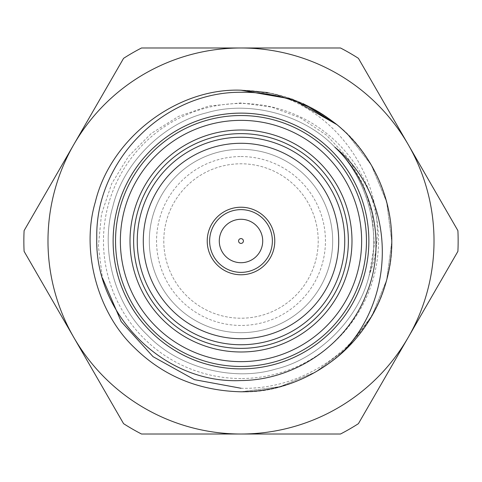 <?xml version="1.0" encoding="UTF-8"?>
<svg xmlns="http://www.w3.org/2000/svg" width="482" height="482" viewBox="0 0 482 482"><rect width="100%" height="100%" fill="white"/><g stroke="black" fill="none" stroke-linecap="round" stroke-linejoin="round"><path stroke-width="0.36" stroke-dasharray="2.41 1.81" d="M241 351.987A110.987 110.987 0 0 1 130.013 241A110.987 110.987 0 0 1 241 130.013A110.987 110.987 0 0 1 351.987 241A110.987 110.987 0 0 1 241 351.987M241 113.125A127.875 127.875 0 0 1 368.875 241A127.875 127.875 0 0 1 241 368.875A127.875 127.875 0 0 0 368.875 241A127.875 127.875 0 0 0 241 113.125A127.875 127.875 0 0 1 368.875 241A127.875 127.875 0 0 1 241 368.875A127.875 127.875 0 0 1 113.125 241A127.875 127.875 0 0 1 241 113.125A127.875 127.875 0 0 0 113.125 241A127.875 127.875 0 0 0 241 368.875A127.875 127.875 0 0 1 113.125 241A127.875 127.875 0 0 1 241 113.125A127.875 127.875 0 0 1 368.875 241A127.875 127.875 0 0 1 241 368.875M241 388.257C301.822 390.065 360.524 350.733 382.268 293.755A150.794 150.794 0 0 0 267.516 92.55L267.516 92.55C345.504 109.944 398.265 199.168 369.182 275.349L374.297 244.862L372.291 213.918L363.259 184.323L347.721 157.632L326.41 135.099L300.605 117.963L271.721 107.076L241 102.919L208.947 106.01L178.557 116.385L151.252 133.454L128.561 156.295L111.704 183.642L101.485 214.165L98.37 246.242L102.467 278.078M382.268 293.755L386.66 280.03L391.794 241.687L386.66 201.97L371.248 165.007L347.63 134.37L336.966 124.681C380.605 158.132 402.898 226.395 386.66 280.03C371.423 343.642 305.293 394.258 241 391.794L280.03 386.66L315.8 371.935L347.63 347.63L371.935 315.8L386.66 280.03L391.794 241.687L386.66 201.97L371.248 165.007L347.63 134.37L336.966 124.681L347.63 134.37L371.248 165.007L386.66 201.97L391.794 241.687L386.66 280.03L371.935 315.8L347.63 347.63L315.8 371.935L280.03 386.66L241 391.794C305.293 394.258 371.423 343.642 386.66 280.03C401.235 231.384 384.576 169.212 347.63 134.37C318.855 105.98 283.314 91.261 241 90.206L272.71 93.574L303.154 103.606M241 391.794L280.03 386.66L315.8 371.935L347.63 347.63L371.935 315.8L386.66 280.03L391.794 241.687L386.66 201.97L371.248 165.007L347.63 134.37L336.966 124.681L347.63 134.37L371.248 165.007L386.66 201.97L391.794 241.687L386.66 280.03L371.935 315.8L347.63 347.63L315.8 371.935L280.03 386.66L241 391.794C305.293 394.258 371.423 343.642 386.66 280.03C401.235 231.384 384.576 169.212 347.63 134.37C318.855 105.98 283.314 91.261 241 90.206M455.918 254.791L408.158 337.508A193.017 193.017 0 0 1 73.842 337.508A193.017 193.017 0 0 1 241 47.983A193.017 193.017 0 0 1 408.158 337.508L358.421 423.66A217.147 217.147 0 0 1 340.479 434.017M321.458 434.017L141.521 434.017A217.147 217.147 0 0 1 123.579 423.66M24.1 251.357A217.147 217.147 0 0 1 24.1 230.643M49.507 186.636L123.579 58.34A217.147 217.147 0 0 1 141.521 47.983M340.479 47.983A217.147 217.147 0 0 1 358.421 58.34M241 156.554A84.446 84.446 0 0 1 325.446 241A84.446 84.446 0 0 1 241 325.446A84.446 84.446 0 0 1 156.554 241A84.446 84.446 0 0 1 241 156.554M408.158 144.492L383.829 102.341M321.458 47.983L160.56 47.983M26.082 254.791L121.597 420.226M457.9 230.643A217.147 217.147 0 0 1 457.9 251.357M334.833 147.167C367.344 177.828 382.003 232.541 369.182 275.349C358.885 318.831 318.831 358.885 275.349 369.182C232.541 382.003 177.828 367.344 147.167 334.833C114.656 304.172 99.997 249.459 112.818 206.651C123.115 163.169 163.169 123.115 206.651 112.818C249.459 99.997 304.172 114.656 334.833 147.167C367.344 177.828 382.003 232.541 369.182 275.349C358.885 318.831 318.831 358.885 275.349 369.182C232.541 382.003 177.828 367.344 147.167 334.833C114.656 304.172 99.997 249.459 112.818 206.651C123.115 163.169 163.169 123.115 206.651 112.818C249.459 99.997 304.172 114.656 334.833 147.167C367.344 177.828 382.003 232.541 369.182 275.349C358.885 318.831 318.831 358.885 275.349 369.182C232.541 382.003 177.828 367.344 147.167 334.833C114.656 304.172 99.997 249.459 112.818 206.651C123.115 163.169 163.169 123.115 206.651 112.818C249.459 99.997 304.172 114.656 334.833 147.167C367.344 177.828 382.003 232.541 369.182 275.349C358.885 318.831 318.831 358.885 275.349 369.182C232.541 382.003 177.828 367.344 147.167 334.833C114.656 304.172 99.997 249.459 112.818 206.651C123.115 163.169 163.169 123.115 206.651 112.818C249.459 99.997 304.172 114.656 334.833 147.167C367.344 177.828 382.003 232.541 369.182 275.349C358.885 318.831 318.831 358.885 275.349 369.182C232.541 382.003 177.828 367.344 147.167 334.833C114.656 304.172 99.997 249.459 112.818 206.651C123.115 163.169 163.169 123.115 206.651 112.818C249.459 99.997 304.172 114.656 334.833 147.167C367.344 177.828 382.003 232.541 369.182 275.349M219.286 241A21.714 21.714 0 0 1 241 219.286A21.714 21.714 0 0 1 262.714 241A21.714 21.714 0 0 1 241 262.714A21.714 21.714 0 0 1 219.286 241M163.79 241A77.21 77.21 0 0 0 241 318.21A77.21 77.21 0 0 0 318.21 241A77.21 77.21 0 0 0 241 163.79A77.21 77.21 0 0 0 163.79 241A77.21 77.21 0 0 0 241 318.21A77.21 77.21 0 0 0 318.21 241A77.21 77.21 0 0 0 241 163.79A77.21 77.21 0 0 0 163.79 241M332.682 241A91.682 91.682 0 0 0 241 149.318A91.682 91.682 0 0 0 149.318 241A91.682 91.682 0 0 0 241 332.682A91.682 91.682 0 0 0 332.682 241A91.682 91.682 0 0 0 241 149.318A91.682 91.682 0 0 0 149.318 241A91.682 91.682 0 0 0 241 332.682A91.682 91.682 0 0 0 332.682 241M241 378.527A137.527 137.527 0 0 1 103.473 241A137.527 137.527 0 0 1 241 103.473A137.527 137.527 0 0 1 378.527 241A137.527 137.527 0 0 1 241 378.527"/><path stroke-width="0.72" d="M241 361.639A120.639 120.639 0 0 1 120.361 241A120.639 120.639 0 0 1 241 120.361A120.639 120.639 0 0 1 361.639 241A120.639 120.639 0 0 1 241 361.639M241 130.013A110.987 110.987 0 0 0 130.013 241A110.987 110.987 0 0 0 241 351.987A110.987 110.987 0 0 0 351.987 241A110.987 110.987 0 0 0 241 130.013M241 348.366A107.365 107.365 0 0 1 133.635 241A107.365 107.365 0 0 1 241 133.635A107.365 107.365 0 0 1 348.366 241A107.365 107.365 0 0 1 241 348.366M241 344.751A103.751 103.751 0 0 1 137.25 241A103.751 103.751 0 0 1 241 137.25A103.751 103.751 0 0 1 344.751 241A103.751 103.751 0 0 1 241 344.751M241 113.125A127.875 127.875 0 0 1 368.875 241A127.875 127.875 0 0 1 241 368.875A127.875 127.875 0 0 1 113.125 241A127.875 127.875 0 0 1 241 113.125A127.875 127.875 0 0 0 113.125 241A127.875 127.875 0 0 0 241 368.875M334.833 147.167C374.183 183.991 387.052 245.38 366.007 294.972C346.299 345.142 294.809 380.171 241 380.557C163.693 384.287 94.345 314.228 96.774 237.409C95.454 160.235 164.061 91.737 241 92.267C276.62 91.869 308.607 102.678 336.966 124.681A150.794 150.794 0 0 1 338.189 356.3C397.029 302.244 398.108 198.596 334.833 147.167M303.154 103.606L336.966 124.681L292.345 99.214L241 90.206C176.707 87.742 110.577 138.358 95.34 201.97C80.765 250.616 97.424 312.788 134.37 347.63C163.145 376.02 198.686 390.739 241 391.794C276.945 391.697 309.342 379.864 338.189 356.3M241 391.794C198.686 390.739 163.145 376.02 134.37 347.63C97.424 312.788 80.765 250.616 95.34 201.97C110.577 138.358 176.707 87.742 241 90.206C176.707 87.742 110.577 138.358 95.34 201.97C80.765 250.616 97.424 312.788 134.37 347.63C163.145 376.02 198.686 390.739 241 391.794C198.686 390.739 163.145 376.02 134.37 347.63C97.424 312.788 80.765 250.616 95.34 201.97C110.577 138.358 176.707 87.742 241 90.206C176.707 87.742 110.577 138.358 95.34 201.97C80.765 250.616 97.424 312.788 134.37 347.63C163.145 376.02 198.686 390.739 241 391.794C198.686 390.739 163.145 376.02 134.37 347.63C97.424 312.788 80.765 250.616 95.34 201.97C110.577 138.358 176.707 87.742 241 90.206C176.707 87.742 110.577 138.358 95.34 201.97C80.765 250.616 97.424 312.788 134.37 347.63C163.145 376.02 198.686 390.739 241 391.794C198.686 390.739 163.145 376.02 134.37 347.63C97.424 312.788 80.765 250.616 95.34 201.97C110.577 138.358 176.707 87.742 241 90.206L292.345 99.214L336.966 124.681L292.345 99.214L241 90.206L292.345 99.214L336.966 124.681M340.479 434.017L141.521 434.017A217.147 217.147 0 0 1 123.579 423.66L24.1 251.357A217.147 217.147 0 0 1 24.1 230.643L123.579 58.34A217.147 217.147 0 0 1 141.521 47.983L340.479 47.983A217.147 217.147 0 0 1 358.421 58.34L457.9 230.643A217.147 217.147 0 0 1 457.9 251.357L358.421 423.66A217.147 217.147 0 0 1 340.479 434.017L321.458 434.017M408.158 337.508A193.017 193.017 0 0 1 73.842 337.508A193.017 193.017 0 0 1 241 47.983A193.017 193.017 0 0 1 408.158 337.508M383.829 102.341L358.421 58.34M340.479 47.983L321.458 47.983M160.56 47.983L141.521 47.983M49.507 186.636L24.1 230.643M24.1 251.357L26.082 254.791M121.597 420.226L123.579 423.66M455.918 254.791L457.9 251.357M457.9 230.643L408.158 144.492M102.467 278.078L121.181 321.59L153.053 356.668L194.439 379.665L241 388.257M241 90.206L267.516 92.55M241 274.776A33.776 33.776 0 0 1 207.224 241A33.776 33.776 0 0 1 241 207.224A33.776 33.776 0 0 1 274.776 241A33.776 33.776 0 0 1 241 274.776M241 209.634A31.366 31.366 0 0 0 209.634 241A31.366 31.366 0 0 0 241 272.366A31.366 31.366 0 0 0 272.366 241A31.366 31.366 0 0 0 241 209.634M241 338.713A97.713 97.713 0 0 0 338.713 241A97.713 97.713 0 0 0 241 143.287A97.713 97.713 0 0 0 143.287 241A97.713 97.713 0 0 0 241 338.713M238.59 241A2.41 2.41 0 0 1 241 238.59A2.41 2.41 0 0 1 243.41 241A2.41 2.41 0 0 1 241 243.41A2.41 2.41 0 0 1 238.59 241M219.286 241A21.714 21.714 0 0 1 241 219.286A21.714 21.714 0 0 1 262.714 241A21.714 21.714 0 0 1 241 262.714A21.714 21.714 0 0 1 219.286 241M241 366.465A125.465 125.465 0 0 0 366.465 241A125.465 125.465 0 0 0 241 115.535A125.465 125.465 0 0 0 115.535 241A125.465 125.465 0 0 0 241 366.465"/></g></svg>
